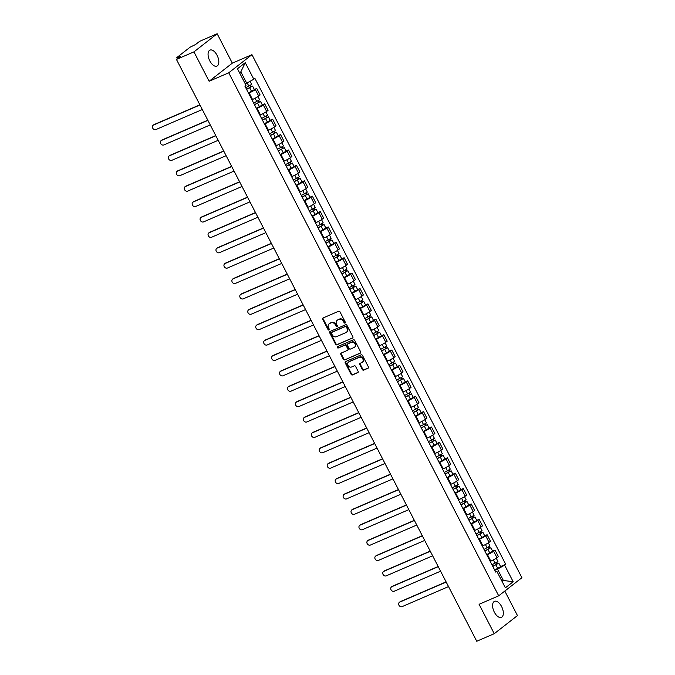 <?xml version="1.0" encoding="UTF-8"?>
<svg xmlns="http://www.w3.org/2000/svg" width="675" height="675" viewBox="0 0 675 675"><rect width="100%" height="100%" fill="white"/><g stroke="black" fill="none" stroke-linecap="round" stroke-linejoin="round"><path stroke-width="1.01" d="M345.043 323.072A0.768 0.65 -128 0 0 345.296 322.135L339.981 311.842A1.097 0.928 -128 0 0 338.622 311.251L323.08 317.959A1.097 0.928 -128 0 0 322.718 319.3L328.025 329.586A0.768 0.65 -128 0 0 329.231 329.071L328.548 327.738A3.51 2.987 -128 0 1 329.147 323.772A3.51 2.987 -128 0 1 329.712 323.443L331.003 322.886A3.51 2.987 -128 0 1 335.365 324.793L336.057 326.126A0.768 0.65 -128 0 0 337.264 325.603L336.58 324.27A3.51 2.987 -128 0 1 337.179 320.313A3.51 2.987 -128 0 1 337.736 319.975L339.036 319.418A3.51 2.987 -128 0 1 343.398 321.325L344.081 322.658A0.768 0.65 -128 0 0 345.043 323.072M501.584 606.521A8.716 4.48 66.6 0 0 494.513 601.341A8.716 4.48 66.6 0 0 494.345 612.174A8.716 4.48 66.6 0 0 501.415 617.347A8.716 4.48 66.6 0 0 501.584 606.521M217.063 55.274A8.716 4.48 66.6 0 0 209.993 50.093A8.716 4.48 66.6 0 0 209.824 60.927A8.716 4.48 66.6 0 0 216.903 66.099A8.716 4.48 66.6 0 0 217.063 55.274M362.306 369.52A1.097 0.928 -128 0 0 363.673 370.119L368.035 368.238A1.097 0.928 -128 0 0 368.398 366.896L362.5 355.463A1.097 0.928 -128 0 0 361.133 354.873L345.592 361.581A1.097 0.928 -128 0 0 345.229 362.922L351.127 374.347A1.097 0.928 -128 0 0 352.493 374.946L357.758 372.668A1.097 0.928 -128 0 0 358.121 371.326L355.598 366.441A1.097 0.928 -128 0 0 354.232 365.842L351.624 366.972A2.936 2.498 -128 0 1 348.131 365.656A2.936 2.498 -128 0 1 348.477 362.07A2.936 2.498 -128 0 1 348.95 361.792L359.184 357.37A2.936 2.498 -128 0 1 362.669 358.687A2.936 2.498 -128 0 1 362.323 362.281A2.936 2.498 -128 0 1 361.851 362.551L360.146 363.293A1.097 0.928 -128 0 0 359.783 364.635L362.306 369.52L362.77 369.157A1.097 0.928 -128 0 0 364.137 369.757L368.398 367.917M209.123 81.262L232.327 63.146L217.156 33.75L193.944 51.865L209.123 81.262L228.741 72.79L498.698 595.822L479.081 604.294L494.252 633.69L476.744 641.25L176.445 59.425L180.546 56.219L177.82 57.392L178.175 58.067M193.944 51.865L176.445 59.425M352.493 338.116A1.097 0.928 -128 0 0 352.856 336.783L346.958 325.35A1.097 0.928 -128 0 0 345.592 324.759L330.05 331.467A1.097 0.928 -128 0 0 329.687 332.809L335.585 344.233A1.097 0.928 -128 0 0 336.943 344.832L352.806 337.871M354.729 340.411L360.627 351.835A1.097 0.928 -128 0 1 360.264 353.177L344.714 359.885A1.097 0.928 -128 0 1 343.356 359.294L340.833 354.4A1.097 0.928 -128 0 1 341.196 353.059L347.498 350.342A1.097 0.928 -128 0 0 347.861 349L346.191 345.752A1.097 0.928 -128 0 0 344.824 345.161L338.259 347.996A0.768 0.65 -128 0 1 337.559 346.638L353.363 339.812A1.097 0.928 -128 0 1 354.729 340.411M217.156 33.75L199.648 41.31L195.539 44.516L190.131 47.174L176.993 57.426L177.82 57.392M232.327 63.146L251.952 54.675L521.91 577.716L498.698 595.822M494.252 633.69L517.463 615.575L504.807 591.055M251.918 99.731L252.526 99.47A5.138 0.582 -27.3 0 0 258.702 96.061L255.344 89.547A5.138 0.582 152.7 0 1 249.159 92.964L248.56 93.218M255.344 89.547L256.762 88.442L254.34 89.488M258.702 96.061L260.12 94.956L256.762 88.442M262.28 104.878L264.701 103.832L263.292 104.937A5.138 0.582 152.7 0 1 257.108 108.346L256.508 108.608M259.867 115.121L260.466 114.86A5.138 0.582 -27.3 0 0 266.65 111.451L268.068 110.346L264.701 103.832M270.228 120.268L272.649 119.222L271.232 120.327A5.138 0.582 152.7 0 1 265.047 123.736L264.448 123.998M267.806 130.511L268.414 130.25A5.138 0.582 -27.3 0 0 274.59 126.832L276.007 125.727L272.649 119.222M278.168 135.658L280.589 134.612L279.172 135.717A5.138 0.582 152.7 0 1 272.995 139.126L272.388 139.387M275.754 145.901L276.353 145.64A5.138 0.582 -27.3 0 0 282.538 142.222L283.947 141.117L280.589 134.612M286.116 151.04L288.529 150.002L287.12 151.107A5.138 0.582 152.7 0 1 280.935 154.516L280.336 154.778M283.694 161.291L284.293 161.03A5.138 0.582 -27.3 0 0 290.478 157.613L291.895 156.507L288.529 150.002M294.055 166.43L296.477 165.392L295.059 166.489A5.138 0.582 152.7 0 1 288.875 169.906L288.276 170.168M291.634 176.673L292.241 176.42A5.138 0.582 -27.3 0 0 298.418 173.002L299.835 171.897L296.477 165.392M301.995 181.82L304.417 180.773L302.999 181.879A5.138 0.582 152.7 0 1 296.823 185.296L296.215 185.557M299.582 192.063L300.181 191.81A5.138 0.582 -27.3 0 0 306.366 188.393L307.783 187.287L304.417 180.773M309.943 197.21L312.365 196.163L310.947 197.269A5.138 0.582 152.7 0 1 304.762 200.686L304.163 200.947M307.522 207.453L308.121 207.191A5.138 0.582 -27.3 0 0 314.305 203.782L315.723 202.677L312.365 196.163M317.883 212.6L320.304 211.553L318.887 212.659A5.138 0.582 152.7 0 1 312.711 216.076L312.103 216.337M315.47 222.843L316.069 222.581A5.138 0.582 -27.3 0 0 322.253 219.172L323.663 218.067L320.304 211.553M325.831 227.99L328.244 226.943L326.835 228.049A5.138 0.582 152.7 0 1 320.65 231.466L320.051 231.719M323.409 238.233L324.008 237.971A5.138 0.582 -27.3 0 0 330.193 234.562L331.611 233.457L328.244 226.943M333.771 243.38L336.192 242.333L334.775 243.439A5.138 0.582 152.7 0 1 328.59 246.856L327.991 247.109M331.349 253.623L331.957 253.361A5.138 0.582 -27.3 0 0 338.133 249.953L339.55 248.847L336.192 242.333M341.71 258.77L344.132 257.723L342.714 258.829A5.138 0.582 152.7 0 1 336.538 262.238L335.931 262.499M339.297 269.013L339.896 268.751A5.138 0.582 -27.3 0 0 346.081 265.343L347.49 264.237L344.132 257.723M349.658 274.16L352.08 273.113L350.663 274.219A5.138 0.582 152.7 0 1 344.478 277.627L343.879 277.889M347.237 284.403L347.836 284.141A5.138 0.582 -27.3 0 0 354.021 280.724L355.438 279.619L352.08 273.113M357.598 289.55L360.02 288.503L358.602 289.609A5.138 0.582 152.7 0 1 352.418 293.017L351.818 293.279M355.177 299.793L355.784 299.531A5.138 0.582 -27.3 0 0 361.96 296.114L363.378 295.009L360.02 288.503M365.538 304.931L367.959 303.893L366.55 304.999A5.138 0.582 152.7 0 1 360.366 308.407L359.767 308.669M363.125 315.183L363.724 314.921A5.138 0.582 -27.3 0 0 369.908 311.504L371.326 310.399L367.959 303.893M373.486 320.321L375.907 319.275L374.49 320.38A5.138 0.582 152.7 0 1 368.305 323.798L367.706 324.059M371.064 330.564L371.672 330.311A5.138 0.582 -27.3 0 0 377.848 326.894L379.266 325.789L375.907 319.275M381.426 335.711L383.847 334.665L382.43 335.77A5.138 0.582 152.7 0 1 376.253 339.188L375.646 339.449M379.012 345.954L379.612 345.701A5.138 0.582 -27.3 0 0 385.796 342.284L387.205 341.179L383.847 334.665M389.374 351.101L391.787 350.055L390.378 351.16A5.138 0.582 152.7 0 1 384.193 354.577L383.594 354.839M386.952 361.344L387.551 361.083A5.138 0.582 -27.3 0 0 393.736 357.674L395.153 356.569L391.787 350.055M397.313 366.491L399.735 365.445L398.317 366.55A5.138 0.582 152.7 0 1 392.133 369.968L391.534 370.221M394.892 376.734L395.499 376.473A5.138 0.582 -27.3 0 0 401.676 373.064L403.093 371.959L399.735 365.445M405.253 381.881L407.675 380.835L406.257 381.94A5.138 0.582 152.7 0 1 400.081 385.358L399.473 385.611M402.84 392.124L403.439 391.863A5.138 0.582 -27.3 0 0 409.624 388.454L411.041 387.349L407.675 380.835M413.201 397.271L415.623 396.225L414.205 397.33A5.138 0.582 152.7 0 1 408.021 400.748L407.422 401.001M410.78 407.514L411.379 407.253A5.138 0.582 -27.3 0 0 417.563 403.844L418.981 402.739L415.623 396.225M421.141 412.661L423.562 411.615L422.145 412.72A5.138 0.582 152.7 0 1 415.969 416.129L415.361 416.391M418.728 422.904L419.327 422.643A5.138 0.582 -27.3 0 0 425.512 419.226L426.921 418.129L423.562 411.615M429.089 428.051L431.502 427.005L430.093 428.11A5.138 0.582 152.7 0 1 423.908 431.519L423.309 431.781M426.668 438.294L427.267 438.033A5.138 0.582 -27.3 0 0 433.451 434.616L434.869 433.51L431.502 427.005M437.029 443.441L439.45 442.395L438.033 443.5A5.138 0.582 152.7 0 1 431.848 446.909L431.249 447.171M434.607 453.684L435.215 453.423A5.138 0.582 -27.3 0 0 441.391 450.006L442.808 448.9L439.45 442.395M444.968 458.823L447.39 457.785L445.972 458.89A5.138 0.582 152.7 0 1 439.796 462.299L439.189 462.561M442.555 469.074L443.154 468.813A5.138 0.582 -27.3 0 0 449.339 465.396L450.748 464.29L447.39 457.785M452.917 474.213L455.338 473.167L453.921 474.272A5.138 0.582 152.7 0 1 447.736 477.689L447.137 477.951M450.495 484.456L451.094 484.203A5.138 0.582 -27.3 0 0 457.279 480.786L458.696 479.68L455.338 473.167M460.856 489.603L463.278 488.557L461.86 489.662A5.138 0.582 152.7 0 1 455.676 493.079L455.077 493.341M458.435 499.846L459.042 499.593A5.138 0.582 -27.3 0 0 465.218 496.176L466.636 495.07L463.278 488.557M468.796 504.993L471.218 503.947L469.808 505.052A5.138 0.582 152.7 0 1 463.624 508.469L463.025 508.731M466.383 515.236L466.982 514.974A5.138 0.582 -27.3 0 0 473.167 511.566L474.584 510.46L471.218 503.947M476.744 520.383L479.166 519.337L477.748 520.442A5.138 0.582 152.7 0 1 471.563 523.859L470.964 524.112M474.322 530.626L474.93 530.364A5.138 0.582 -27.3 0 0 481.106 526.956L482.524 525.85L479.166 519.337M484.684 535.773L487.105 534.727L485.688 535.832A5.138 0.582 152.7 0 1 479.512 539.249L478.904 539.502M482.271 546.016L482.87 545.754A5.138 0.582 -27.3 0 0 489.054 542.346L490.463 541.24L487.105 534.727M492.632 551.163L495.045 550.117L493.636 551.222A5.138 0.582 152.7 0 1 487.451 554.639L486.852 554.892M490.21 561.406L490.809 561.144A5.138 0.582 -27.3 0 0 496.994 557.736L498.412 556.63L495.045 550.117M245.227 83.801L246.696 83.168L240.84 71.828L239.566 72.824M502.09 581.453L503.364 580.458L497.509 569.109L504.63 565.178L513.186 581.749L505.381 587.841L496.834 571.269L495.737 572.113L244.924 86.172L246.021 85.32L237.465 68.749L245.261 62.665L253.817 79.237L246.696 83.168M504.63 565.178L505.718 564.325L254.905 78.384L253.817 79.237M228.741 72.79L251.952 54.675M501.896 581.091L503.364 580.458L513.186 581.749M497.509 569.109L494.792 570.282M500.572 566.553L505.718 564.325M496.834 571.269L495.332 571.328M245.261 62.665L240.84 71.828M345.347 322.751A0.768 0.65 -128 0 1 344.545 322.296L343.862 320.962A3.51 2.987 -128 0 0 339.5 319.056L339.036 319.418M337.424 320.144A3.51 2.987 -128 0 1 337.643 319.95A3.51 2.987 -128 0 1 338.209 319.613L339.5 319.056M329.392 323.612A3.51 2.987 -128 0 1 329.611 323.418A3.51 2.987 -128 0 1 330.176 323.08L331.467 322.523A3.51 2.987 -128 0 1 335.829 324.43L336.521 325.763A0.768 0.65 -128 0 0 337.314 326.219M323.173 317.917A1.097 0.928 -128 0 0 323.182 318.938L328.489 329.223A0.768 0.65 -128 0 0 329.282 329.687M330.142 331.425A1.097 0.928 -128 0 0 330.151 332.446L336.049 343.87A1.097 0.928 -128 0 0 337.407 344.469L352.856 337.795M346.3 326.936A0.768 0.65 -128 0 0 345.338 326.523L331.695 332.412A0.768 0.65 -128 0 0 331.442 333.349L332.168 334.758A3.51 2.987 -128 0 0 336.53 336.665L345.862 332.632A3.51 2.987 -128 0 0 346.418 332.302A3.51 2.987 -128 0 0 347.017 328.345L346.3 326.936L346.764 326.582A0.768 0.65 -128 0 0 345.811 326.16L345.338 326.523M331.94 332.227A0.768 0.65 -128 0 1 332.168 332.049L345.811 326.16M346.638 332.108A3.51 2.987 -128 0 0 346.882 331.94A3.51 2.987 -128 0 0 347.482 327.983L347.017 328.345M346.764 326.582L347.482 327.983M360.627 352.856L344.714 359.885M341.288 353.017A1.097 0.928 -128 0 0 341.297 354.038L343.82 358.931A1.097 0.928 -128 0 0 345.178 359.522M347.962 349.979A1.097 0.928 -128 0 0 348.325 348.637L346.655 345.389A1.097 0.928 -128 0 0 345.288 344.798L338.259 347.996M337.736 346.562A0.768 0.65 -128 0 0 338.723 347.633M354.038 347.515A2.936 2.498 -128 0 0 354.51 347.237A2.936 2.498 -128 0 0 354.856 343.651A2.936 2.498 -128 0 0 351.363 342.335L347.76 343.896A1.097 0.928 -128 0 0 347.397 345.229L349.068 348.477A1.097 0.928 -128 0 0 350.435 349.068L354.038 347.515M354.729 347.043A2.936 2.498 -128 0 0 354.974 346.874A2.936 2.498 -128 0 0 355.32 343.288A2.936 2.498 -128 0 0 351.827 341.972L351.363 342.335M347.903 343.777A1.097 0.928 -128 0 1 348.224 343.533L351.827 341.972M360.248 363.251A1.097 0.928 -128 0 0 360.248 364.272L362.77 369.157M362.543 362.078A2.936 2.498 -128 0 0 362.787 361.918A2.936 2.498 -128 0 0 363.133 358.332A2.936 2.498 -128 0 0 359.648 357.007L359.184 357.37M348.722 361.901A2.936 2.498 -128 0 1 348.941 361.707A2.936 2.498 -128 0 1 349.414 361.429L359.648 357.007M345.693 361.538A1.097 0.928 -128 0 0 345.693 362.559L351.591 373.984A1.097 0.928 -128 0 0 352.957 374.583L358.121 372.347M246.518 89.252L252.568 86.062L254.407 89.615L248.425 92.956M246.594 89.404L252.568 86.062M249.978 85.615L250.762 87.134M199.96 104.988L153.503 125.044A2.573 2.185 -128 0 0 155.849 129.583L202.306 109.527M245.725 87.725L251.707 84.383L250.104 81.287M153.09 125.288L153.697 124.816A2.573 2.185 52 0 1 154.111 124.571L199.868 104.819M250.636 85.244L251.252 86.434M254.458 104.642L260.516 101.453L262.347 104.996L256.365 108.346M254.534 104.794L260.516 101.453M257.926 101.005L258.711 102.524M207.9 120.378L161.443 140.434A2.573 2.185 -128 0 0 163.789 144.973L210.246 124.917M253.673 103.115L259.647 99.773L257.993 96.567M161.038 140.678L161.637 140.206A2.573 2.185 52 0 1 162.051 139.961L207.816 120.209M258.576 100.634L259.192 101.824M262.398 120.032L268.456 116.834L270.287 120.386L264.313 123.736M262.474 120.184L268.456 116.834M265.866 116.395L266.65 117.914M215.848 135.768L169.391 155.824A2.573 2.185 -128 0 0 171.728 160.363L218.185 140.307M261.613 118.505L267.595 115.163L265.933 111.949M168.978 156.068L169.585 155.596A2.573 2.185 52 0 1 169.99 155.351L215.755 135.591M266.524 116.024L267.131 117.214M270.346 135.422L276.404 132.224L278.235 135.776L272.253 139.126M270.422 135.574L276.404 132.224M273.814 131.785L274.598 133.304M223.788 151.158L177.331 171.214A2.573 2.185 -128 0 0 179.677 175.745L226.133 155.697M269.553 133.895L275.535 130.553L273.881 127.339M176.926 171.45L177.525 170.986A2.573 2.185 52 0 1 177.938 170.741L223.703 150.981M274.463 131.406L275.079 132.604M278.286 150.812L284.344 147.614L286.175 151.166L280.201 154.516M278.362 150.964L284.344 147.614M281.753 147.175L282.538 148.694M231.727 166.548L185.279 186.604A2.573 2.185 -128 0 0 187.616 191.135L234.073 171.079M277.501 149.285L283.475 145.935L281.821 142.729M184.866 186.84L185.473 186.376A2.573 2.185 52 0 1 185.878 186.131L231.643 166.371M282.403 146.796L283.019 147.994M286.225 166.202L292.283 163.004L294.123 166.556L288.141 169.898M286.31 166.354L292.283 163.004M289.693 162.565L290.478 164.084M239.676 181.938L193.219 201.985A2.573 2.185 -128 0 0 195.564 206.525L242.013 186.469M285.441 164.675L291.423 161.325L289.761 158.119M192.805 202.23L193.413 201.757A2.573 2.185 52 0 1 193.826 201.521L239.583 181.761M290.351 162.186L290.967 163.384M294.173 181.592L300.232 178.394L302.062 181.946L296.08 185.287M294.249 181.735L300.232 178.394M297.641 177.955L298.426 179.474M247.615 197.319L201.158 217.375A2.573 2.185 -128 0 0 203.504 221.915L249.961 201.859M293.38 180.065L299.363 176.715L297.709 173.509M200.753 217.62L201.352 217.148A2.573 2.185 52 0 1 201.766 216.911L247.531 197.151M298.291 177.576L298.907 178.774M302.113 196.973L308.171 193.784L310.002 197.336L304.028 200.678M302.189 197.125L308.171 193.784M305.581 193.345L306.366 194.864M255.563 212.709L209.107 232.765A2.573 2.185 -128 0 0 211.444 237.305L257.901 217.249M301.328 195.455L307.302 192.105L305.648 188.899M208.693 233.01L209.301 232.538A2.573 2.185 52 0 1 209.706 232.293L255.471 212.541M306.231 192.966L306.847 194.155M310.061 212.363L316.111 209.174L317.95 212.726L311.968 216.067M310.137 212.515L316.111 209.174M313.529 208.735L314.305 210.254M263.503 228.099L217.046 248.155A2.573 2.185 -128 0 0 219.392 252.695L265.849 232.639M309.268 210.836L315.25 207.495L313.597 204.289M216.641 248.4L217.24 247.927A2.573 2.185 52 0 1 217.654 247.683L263.41 227.931M314.179 208.356L314.795 209.545M318.001 227.753L324.059 224.564L325.89 228.116L319.908 231.457M318.077 227.905L324.059 224.564M321.469 224.125L322.253 225.644M271.443 243.489L224.994 263.545A2.573 2.185 -128 0 0 227.332 268.085L273.788 248.029M317.216 226.226L323.19 222.885L321.536 219.679M224.581 263.79L225.18 263.317A2.573 2.185 52 0 1 225.593 263.073L271.358 243.321M322.118 223.746L322.734 224.935M325.941 243.143L331.999 239.954L333.83 243.498L327.856 246.847M326.025 243.295L331.999 239.954M329.408 239.507L330.193 241.026M279.391 258.879L232.934 278.935A2.573 2.185 -128 0 0 235.271 283.475L281.728 263.419M325.156 241.616L331.138 238.275L329.476 235.069M232.521 279.18L233.128 278.707A2.573 2.185 52 0 1 233.533 278.463L279.298 258.711M330.067 239.136L330.683 240.325M333.889 258.533L339.947 255.336L341.778 258.888L335.796 262.238M333.965 258.685L339.947 255.336M337.357 254.897L338.141 256.416M287.331 274.269L240.874 294.325A2.573 2.185 -128 0 0 243.219 298.865L289.676 278.809M333.096 257.006L339.078 253.665L337.424 250.459M240.469 294.57L241.068 294.098A2.573 2.185 52 0 1 241.481 293.853L287.246 274.092M338.006 254.526L338.622 255.715M341.828 273.923L347.887 270.726L349.718 274.278L343.744 277.627M341.904 274.075L347.887 270.726M345.296 270.287L346.081 271.806M295.279 289.659L248.822 309.715A2.573 2.185 -128 0 0 251.159 314.255L297.616 294.199M341.044 272.396L347.017 269.055L345.364 265.84M248.408 309.96L249.016 309.488A2.573 2.185 52 0 1 249.421 309.243L295.186 289.482M345.946 269.916L346.562 271.105M349.777 289.313L355.826 286.116L357.666 289.668L351.683 293.017M349.852 289.465L355.826 286.116M353.236 285.677L354.021 287.196M303.218 305.049L256.762 325.105A2.573 2.185 -128 0 0 259.107 329.636L305.556 309.589M348.983 287.786L354.966 284.445L353.312 281.23M256.348 325.342L256.956 324.877A2.573 2.185 52 0 1 257.369 324.633L303.126 304.872M353.894 285.297L354.51 286.495M357.716 304.703L363.774 301.506L365.605 305.058L359.623 308.407M357.792 304.855L363.774 301.506M361.184 301.067L361.969 302.586M311.158 320.439L264.701 340.495A2.573 2.185 -128 0 0 267.047 345.026L313.504 324.97M356.932 303.176L362.905 299.827L361.252 296.62M264.296 340.732L264.895 340.267A2.573 2.185 52 0 1 265.309 340.023L311.074 320.262M361.834 300.687L362.45 301.885M365.656 320.093L371.714 316.896L373.545 320.448L367.571 323.789M365.732 320.245L371.714 316.896M369.124 316.457L369.908 317.976M319.106 335.821L272.649 355.877A2.573 2.185 -128 0 0 274.987 360.416L321.443 340.36M364.871 318.566L370.853 315.217L369.191 312.01M272.236 356.122L272.843 355.649A2.573 2.185 52 0 1 273.248 355.413L319.013 335.652M369.782 316.077L370.389 317.275M373.604 335.483L379.662 332.286L381.493 335.838L375.511 339.179M373.68 335.627L379.662 332.286M377.072 331.847L377.857 333.366M327.046 351.211L280.589 371.267A2.573 2.185 -128 0 0 282.935 375.806L329.392 355.75M372.811 333.956L378.793 330.607L377.139 327.4M280.184 371.512L280.783 371.039A2.573 2.185 52 0 1 281.197 370.803L326.962 351.042M377.722 331.467L378.337 332.657M381.544 350.865L387.602 347.676L389.433 351.228L383.459 354.569M381.62 351.017L387.602 347.676M385.012 347.237L385.796 348.756M334.986 366.601L288.537 386.657A2.573 2.185 -128 0 0 290.874 391.196L337.331 371.14M380.759 349.346L386.733 345.997L385.079 342.79M288.124 386.902L288.731 386.429A2.573 2.185 52 0 1 289.136 386.184L334.901 366.432M385.661 346.857L386.277 348.047M389.483 366.255L395.542 363.066L397.381 366.618L391.399 369.959M389.568 366.407L395.542 363.066M392.951 362.627L393.736 364.146M342.934 381.991L296.477 402.047A2.573 2.185 -128 0 0 298.823 406.586L345.271 386.53M388.699 364.728L394.681 361.387L393.019 358.18M296.063 402.292L296.671 401.819A2.573 2.185 52 0 1 297.084 401.574L342.841 381.822M393.609 362.247L394.225 363.437M397.432 381.645L403.49 378.456L405.321 382.008L399.338 385.349M397.507 381.797L403.49 378.456M400.899 378.017L401.684 379.536M350.873 397.381L304.417 417.437A2.573 2.185 -128 0 0 306.762 421.976L353.219 401.92M396.638 380.118L402.621 376.777L400.967 373.57M304.012 417.682L304.611 417.209A2.573 2.185 52 0 1 305.024 416.964L350.789 397.212M401.549 377.637L402.165 378.827M405.371 397.035L411.429 393.846L413.26 397.389L407.287 400.739M405.447 397.187L411.429 393.846M408.839 393.398L409.624 394.917M358.822 412.771L312.365 432.827A2.573 2.185 -128 0 0 314.702 437.366L361.159 417.31M404.587 395.508L410.56 392.167L408.907 388.96M311.951 433.072L312.559 432.599A2.573 2.185 52 0 1 312.964 432.354L358.729 412.602M409.489 393.027L410.105 394.217M413.319 412.425L419.369 409.227L421.208 412.779L415.226 416.129M413.395 412.577L419.369 409.227M416.787 408.788L417.563 410.307M366.761 428.161L320.304 448.217A2.573 2.185 -128 0 0 322.65 452.756L369.107 432.7M412.526 410.898L418.508 407.557L416.855 404.35M319.899 448.462L320.498 447.989A2.573 2.185 52 0 1 320.912 447.744L366.668 427.984M417.437 408.417L418.053 409.607M421.259 427.815L427.317 424.617L429.148 428.169L423.166 431.519M421.335 427.967L427.317 424.617M424.727 424.178L425.512 425.697M374.701 443.551L328.252 463.607A2.573 2.185 -128 0 0 330.59 468.146L377.047 448.09M420.474 426.288L426.448 422.947L424.794 419.732M327.839 463.852L328.438 463.379A2.573 2.185 52 0 1 328.852 463.134L374.617 443.374M425.377 423.807L425.993 424.997M429.199 443.205L435.257 440.007L437.088 443.559L431.114 446.909M429.283 443.357L435.257 440.007M432.667 439.568L433.451 441.087M382.649 458.941L336.192 478.997A2.573 2.185 -128 0 0 338.529 483.528L384.986 463.472M428.414 441.678L434.396 438.337L432.734 435.122M335.779 479.233L336.386 478.769A2.573 2.185 52 0 1 336.791 478.524L382.556 458.764M433.325 439.189L433.941 440.387M437.147 458.595L443.205 455.397L445.036 458.949L439.054 462.291M437.223 458.747L443.205 455.397M440.615 454.958L441.399 456.477M390.589 474.331L344.132 494.387A2.573 2.185 -128 0 0 346.477 498.918L392.934 478.862M436.354 457.068L442.336 453.718L440.682 450.512M343.727 494.623L344.326 494.151A2.573 2.185 52 0 1 344.739 493.914L390.504 474.154M441.264 454.579L441.88 455.777M445.087 473.985L451.145 470.787L452.976 474.339L447.002 477.681M445.163 474.128L451.145 470.787M448.554 470.348L449.339 471.867M398.537 489.712L352.08 509.768A2.573 2.185 -128 0 0 354.417 514.308L400.874 494.252M444.302 472.458L450.276 469.108L448.622 465.902M351.667 510.013L352.274 509.541A2.573 2.185 52 0 1 352.679 509.304L398.444 489.544M449.204 469.969L449.82 471.167M453.035 489.375L459.084 486.177L460.924 489.729L454.942 493.071M453.111 489.518L459.084 486.177M456.494 485.738L457.279 487.257M406.477 505.102L360.02 525.158A2.573 2.185 -128 0 0 362.365 529.698L408.814 509.642M452.242 487.848L458.224 484.498L456.57 481.292M359.606 525.403L360.214 524.931A2.573 2.185 52 0 1 360.627 524.694L406.384 504.934M457.152 485.359L457.768 486.548M460.974 504.757L467.032 501.567L468.863 505.119L462.881 508.461M461.05 504.908L467.032 501.567M464.442 501.128L465.227 502.647M414.416 520.492L367.959 540.548A2.573 2.185 -128 0 0 370.305 545.088L416.762 525.032M460.19 503.238L466.163 499.888L464.51 496.682M367.554 540.793L368.153 540.321A2.573 2.185 52 0 1 368.567 540.076L414.332 520.324M465.092 500.749L465.708 501.938M468.914 520.147L474.972 516.957L476.803 520.509L470.829 523.851M468.99 520.298L474.972 516.957M472.382 516.518L473.167 518.037M422.364 535.883L375.907 555.938A2.573 2.185 -128 0 0 378.245 560.478L424.702 540.422M468.129 518.619L474.112 515.278L472.449 512.072M375.494 556.183L376.102 555.711A2.573 2.185 52 0 1 376.507 555.466L422.272 535.714M473.04 516.139L473.648 517.328M476.862 535.537L482.92 532.347L484.751 535.899L478.769 539.241M476.938 535.688L482.92 532.347M480.33 531.908L481.115 533.427M430.304 551.273L383.847 571.328A2.573 2.185 -128 0 0 386.193 575.868L432.65 555.812M476.069 534.009L482.051 530.668L480.398 527.462M383.442 571.573L384.041 571.101A2.573 2.185 52 0 1 384.455 570.856L430.22 551.104M480.98 531.529L481.596 532.718M484.802 550.927L490.86 547.737L492.691 551.281L486.709 554.631M484.878 551.078L490.86 547.737M488.27 547.29L489.054 548.809M438.244 566.663L391.795 586.718A2.573 2.185 -128 0 0 394.132 591.258L440.589 571.202M484.017 549.399L489.991 546.058L488.337 542.852M391.382 586.963L391.989 586.491A2.573 2.185 52 0 1 392.394 586.246L438.159 566.494M488.919 546.919L489.535 548.108M492.742 566.317L498.8 563.119L500.639 566.671L494.657 570.021M492.826 566.468L498.8 563.119M496.209 562.68L496.994 564.199M446.192 582.053L399.735 602.108A2.573 2.185 -128 0 0 402.081 606.648L448.529 586.592M491.957 564.789L497.939 561.448L496.277 558.242M399.322 602.353L399.929 601.881A2.573 2.185 52 0 1 400.334 601.636L446.099 581.875M496.868 562.309L497.483 563.498M489.054 542.346L485.688 535.832M481.106 526.956L477.748 520.442M473.167 511.566L469.808 505.052M465.218 496.176L461.86 489.662M457.279 480.786L453.921 474.272M449.339 465.396L445.972 458.89M441.391 450.006L438.033 443.5M433.451 434.616L430.093 428.11M425.512 419.226L422.145 412.72M417.563 403.844L414.205 397.33M409.624 388.454L406.257 381.94M401.676 373.064L398.317 366.55M393.736 357.674L390.378 351.16M385.796 342.284L382.43 335.77M377.848 326.894L374.49 320.38M369.908 311.504L366.55 304.999M361.96 296.114L358.602 289.609M354.021 280.724L350.663 274.219M346.081 265.343L342.714 258.829M338.133 249.953L334.775 243.439M330.193 234.562L326.835 228.049M322.253 219.172L318.887 212.659M314.305 203.782L310.947 197.269M306.366 188.393L302.999 181.879M298.418 173.002L295.059 166.489M290.478 157.613L287.12 151.107M282.538 142.222L279.172 135.717M274.59 126.832L271.232 120.327M266.65 111.451L263.292 104.937M496.994 557.736L493.636 551.222M490.809 561.144L487.451 554.639M482.87 545.754L479.512 539.249M474.93 530.364L471.563 523.859M466.982 514.974L463.624 508.469M459.042 499.593L455.676 493.079M451.094 484.203L447.736 477.689M443.154 468.813L439.796 462.299M435.215 453.423L431.848 446.909M427.267 438.033L423.908 431.519M419.327 422.643L415.969 416.129M411.379 407.253L408.021 400.748M403.439 391.863L400.081 385.358M395.499 376.473L392.133 369.968M387.551 361.083L384.193 354.577M379.612 345.701L376.253 339.188M371.672 330.311L368.305 323.798M363.724 314.921L360.366 308.407M355.784 299.531L352.418 293.017M347.836 284.141L344.478 277.627M339.896 268.751L336.538 262.238M331.957 253.361L328.59 246.856M324.008 237.971L320.65 231.466M316.069 222.581L312.711 216.076M308.121 207.191L304.762 200.686M300.181 191.81L296.823 185.296M292.241 176.42L288.875 169.906M284.293 161.03L280.935 154.516M276.353 145.64L272.995 139.126M268.414 130.25L265.047 123.736M260.466 114.86L257.108 108.346M252.526 99.47L249.159 92.964M343.862 320.962L343.398 321.325M338.209 319.613L337.736 319.975M336.521 325.763L336.057 326.126M335.829 324.43L335.365 324.793M331.467 322.523L331.003 322.886M330.176 323.08L329.712 323.443M328.489 329.223L328.025 329.586M323.182 318.938L322.718 319.3M344.545 322.296L344.081 322.658M337.407 344.469L336.943 344.832M336.049 343.87L335.585 344.233M330.151 332.446L329.687 332.809M332.168 332.049L331.695 332.412M343.82 358.931L343.356 359.294M341.297 354.038L340.833 354.4M348.325 348.637L347.861 349M346.655 345.389L346.191 345.752M345.288 344.798L344.824 345.161M348.224 343.533L347.76 343.896M360.248 364.272L359.783 364.635M349.414 361.429L348.95 361.792M352.957 374.583L352.493 374.946M351.591 373.984L351.127 374.347M345.693 362.559L345.229 362.922M364.137 369.757L363.673 370.119M249.733 87.877L251.564 91.429M247.168 82.907L248.864 86.197M154.111 124.571L153.503 125.044M257.673 103.267L259.504 106.819M255.082 98.246L256.804 101.588M162.051 139.961L161.443 140.434M265.613 118.657L267.452 122.209M263.022 113.636L264.752 116.977M169.99 155.351L169.391 155.824M273.561 134.047L275.392 137.599M270.97 129.026L272.692 132.368M177.938 170.741L177.331 171.214M281.5 149.437L283.331 152.989M278.91 144.416L280.64 147.757M185.878 186.131L185.279 186.604M289.448 164.827L291.279 168.37M286.85 159.806L288.579 163.148M193.826 201.521L193.219 201.985M297.388 180.208L299.219 183.76M294.798 175.188L296.519 178.537M201.766 216.911L201.158 217.375M305.328 195.598L307.167 199.15M302.738 190.578L304.467 193.928M209.706 232.293L209.107 232.765M313.276 210.988L315.107 214.54M310.686 205.968L312.407 209.309M217.654 247.683L217.046 248.155M321.216 226.378L323.047 229.93M318.625 221.358L320.347 224.699M225.593 263.073L224.994 263.545M329.155 241.768L330.995 245.32M326.565 236.748L328.295 240.089M233.533 278.463L232.934 278.935M337.103 257.158L338.934 260.71M334.513 252.138L336.234 255.479M241.481 293.853L240.874 294.325M345.043 272.548L346.874 276.1M342.453 267.528L344.183 270.869M249.421 309.243L248.822 309.715M352.991 287.938L354.822 291.49M350.401 282.918L352.122 286.259M257.369 324.633L256.762 325.105M360.931 303.328L362.762 306.88M358.341 298.308L360.062 301.649M265.309 340.023L264.701 340.495M368.871 318.718L370.71 322.262M366.28 313.698L368.01 317.039M273.248 355.413L272.649 355.877M376.819 334.1L378.65 337.652M374.228 329.079L375.95 332.429M281.197 370.803L280.589 371.267M384.758 349.49L386.589 353.042M382.168 344.469L383.898 347.819M289.136 386.184L288.537 386.657M392.707 364.88L394.538 368.432M390.108 359.859L391.837 363.201M297.084 401.574L296.477 402.047M400.646 380.27L402.477 383.822M398.056 375.249L399.777 378.591M305.024 416.964L304.417 417.437M408.586 395.66L410.425 399.212M405.996 390.639L407.725 393.981M312.964 432.354L312.365 432.827M416.534 411.05L418.365 414.602M413.944 406.029L415.665 409.371M320.912 447.744L320.304 448.217M424.474 426.44L426.305 429.992M421.883 421.419L423.605 424.761M328.852 463.134L328.252 463.607M432.413 441.83L434.253 445.382M429.823 436.809L431.553 440.151M336.791 478.524L336.192 478.997M440.362 457.22L442.193 460.772M437.771 452.199L439.493 455.541M344.739 493.914L344.132 494.387M448.301 472.61L450.132 476.153M445.711 467.589L447.441 470.931M352.679 509.304L352.08 509.768M456.249 487.991L458.08 491.543M453.659 482.971L455.38 486.321M360.627 524.694L360.02 525.158M464.189 503.381L466.02 506.933M461.599 498.361L463.32 501.711M368.567 540.076L367.959 540.548M472.129 518.771L473.968 522.323M469.538 513.751L471.268 517.092M376.507 555.466L375.907 555.938M480.077 534.161L481.908 537.713M477.487 529.141L479.208 532.482M384.455 570.856L383.847 571.328M488.017 549.551L489.847 553.103M485.426 544.531L487.156 547.872M392.394 586.246L391.795 586.718M495.965 564.941L497.796 568.493M493.366 559.921L495.096 563.262M400.334 601.636L399.735 602.108M177.306 58.742L176.766 57.696M337.643 319.95L337.179 320.313M329.611 323.418L329.147 323.772M332.041 332.125L331.577 332.488M346.882 331.94L346.418 332.302M348.14 349.869L347.676 350.232M354.974 346.874L354.51 347.237M348.047 343.634L347.583 343.997M362.787 361.918L362.323 362.281M348.941 361.707L348.477 362.07"/></g></svg>
